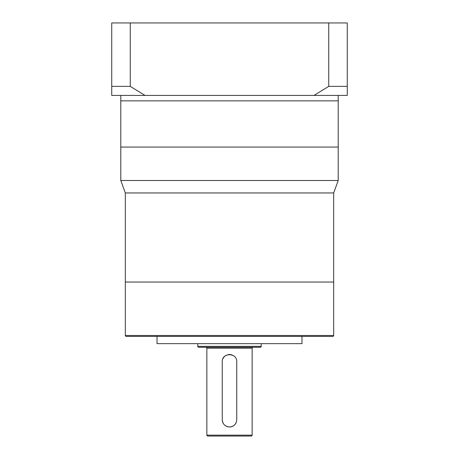 <?xml version="1.0" encoding="UTF-8"?>
<svg xmlns="http://www.w3.org/2000/svg" width="459" height="459" viewBox="0 0 459 459"><rect width="100%" height="100%" fill="white"/><g stroke="black" fill="none" stroke-linecap="round" stroke-linejoin="round"><path stroke-width="0.69" d="M125.318 192.958L125.318 282.044L333.682 282.044L125.318 282.044L125.318 335.495L333.682 335.495L333.682 192.958L125.318 192.958L120.792 180.507L338.208 180.507L338.208 147.064L120.792 147.064L120.792 95.426M120.792 180.507L120.792 147.064L338.208 147.064L338.208 100.86L120.792 100.86L338.208 100.86L338.208 95.426M333.682 192.958L338.208 180.507M229.5 426.99C225.094 426.566 222.678 424.15 222.254 419.744L222.254 361.767C221.8 352.426 237.194 352.403 236.746 361.767L236.746 419.744C236.316 424.15 233.901 426.566 229.5 426.99A7.246 7.246 0 0 0 236.19 422.532M125.318 335.495A0.907 0.907 0 0 0 126.225 336.401L332.775 336.401A0.907 0.907 0 0 0 333.682 335.495M301.259 336.401L301.976 336.401L301.976 343.648L157.024 343.648L157.024 336.401L157.741 336.401M285.859 336.401L274.132 336.401M254.206 336.401L204.794 336.401M184.868 336.401L173.141 336.401M197.795 343.648L197.795 346.361L261.205 346.361L261.205 343.648M197.795 346.361A0.907 0.907 0 0 0 198.701 347.268L260.299 347.268A0.907 0.907 0 0 0 261.205 346.361M252.146 348.174L206.854 348.174L206.854 435.143L252.146 435.143L252.146 348.174A0.907 0.907 0 0 1 253.052 347.268M206.854 348.174A0.907 0.907 0 0 0 205.948 347.268M206.854 435.143A0.907 0.907 0 0 0 207.761 436.05L251.239 436.05A0.907 0.907 0 0 0 252.146 435.143M233.528 355.742A7.246 7.246 0 0 0 228.077 354.658M226.712 355.077A7.246 7.246 0 0 0 222.81 358.978M222.254 419.744A7.246 7.246 0 0 0 228.077 426.847M111.732 90.893L111.732 22.95L347.268 22.95L347.268 95.426L313.996 95.426L328.742 86.367L347.268 86.367L347.268 90.893M145.004 95.426L111.732 95.426L111.732 86.367L130.258 86.367L145.004 95.426L313.996 95.426M130.258 22.95L130.258 86.367M328.742 22.95L328.742 86.367"/></g></svg>
